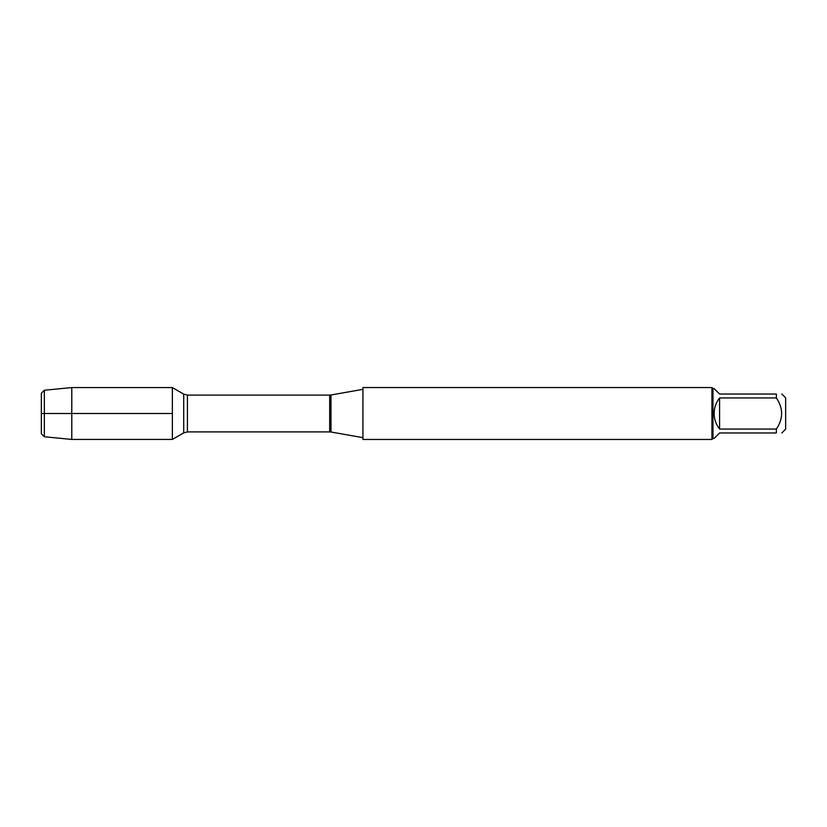 <?xml version="1.0" encoding="UTF-8"?>
<svg xmlns="http://www.w3.org/2000/svg" width="827" height="827" viewBox="0 0 827 827"><rect width="100%" height="100%" fill="white"/><g stroke="black" fill="none" stroke-linecap="round" stroke-linejoin="round"><path stroke-width="1.24" d="M362.929 413.5L362.929 439.457L711.933 439.457L711.933 387.543L362.929 387.543L362.929 413.5M172.367 439.437L172.367 387.563L172.367 439.437L183.708 432.893L183.708 394.107L172.367 387.563L71.784 387.563L71.784 413.5L172.367 413.5L41.35 413.5L71.784 413.5L71.784 439.437L172.367 439.437M781.815 394.034L785.65 397.87L785.65 429.13L781.815 432.966M719.583 432.966L714.125 438.424L712.977 438.424L712.977 388.576L714.125 388.576L719.583 394.034L776.357 394.034C783.376 394.034 783.376 394.034 776.357 394.034L776.357 397.932C783.376 408.321 783.376 418.689 776.357 429.068L776.357 432.966C783.376 432.966 783.376 432.966 776.357 432.966L719.583 432.966M719.583 397.932C716.006 402.511 714.187 407.701 714.125 413.5C714.187 419.299 716.006 424.489 719.583 429.068L719.583 397.932L776.357 397.932M719.583 429.068L776.357 429.068M44.338 436.749L41.35 433.762L41.35 393.238L44.338 390.251L44.338 436.749L71.784 439.437M330.976 432.014L329.684 431.901L329.684 395.099L330.976 394.986L330.976 432.014L362.929 437.648M329.684 395.099L187.429 395.099L187.429 431.901L183.708 432.893M330.976 394.986L362.929 389.352M329.684 431.901L187.429 431.901M187.429 395.099L183.708 394.107M712.977 388.576L711.933 387.543M712.977 438.424L711.933 439.457M44.338 390.251L71.784 387.563"/></g></svg>
